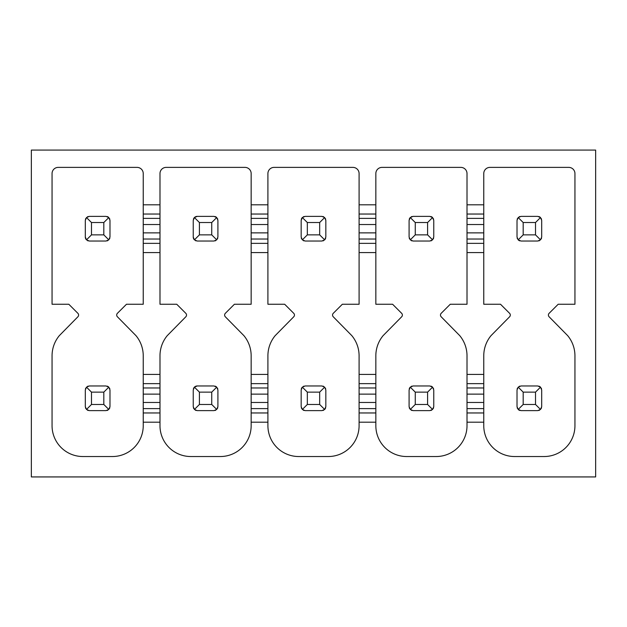 <?xml version="1.0" encoding="UTF-8"?>
<svg xmlns="http://www.w3.org/2000/svg" width="627" height="627" viewBox="0 0 627 627"><rect width="100%" height="100%" fill="white"/><g stroke="black" fill="none" stroke-linecap="round" stroke-linejoin="round"><path stroke-width="0.94" d="M595.65 150.072L595.65 476.928L31.35 476.928L31.35 150.072L595.65 150.072M159.987 422.198L159.987 425.694A30.833 30.833 0 0 0 190.82 456.534L220.328 456.534A30.833 30.833 0 0 0 251.161 425.694L251.161 422.198L267.909 422.198L267.909 425.694A30.833 30.833 0 0 0 298.742 456.534L328.258 456.534A30.833 30.833 0 0 0 359.091 425.694L359.091 422.198L375.839 422.198L375.839 425.694A30.833 30.833 0 0 0 406.672 456.534L436.18 456.534A30.833 30.833 0 0 0 467.013 425.694L467.013 422.198L483.762 422.198L483.762 425.694A30.833 30.833 0 0 0 514.595 456.534L544.111 456.534A30.833 30.833 0 0 0 574.943 425.694L574.943 355.658A31.656 31.656 0 0 0 567.709 335.68L549.111 316.784A2.469 2.469 0 0 1 549.119 313.312L558.187 304.252L574.943 304.252L574.943 173.554A6.168 6.168 0 0 0 568.775 167.385L489.93 167.385A6.168 6.168 0 0 0 483.762 173.554L483.762 214.042L467.013 214.042L467.013 173.554A6.168 6.168 0 0 0 460.853 167.385L382 167.385A6.168 6.168 0 0 0 375.839 173.554L375.839 214.042L359.091 214.042L359.091 173.554A6.168 6.168 0 0 0 352.923 167.385L274.077 167.385A6.168 6.168 0 0 0 267.909 173.554L267.909 214.042L251.161 214.042L251.161 173.554A6.168 6.168 0 0 0 245 167.385L166.147 167.385A6.168 6.168 0 0 0 159.987 173.554L159.987 214.042L143.238 214.042L143.238 173.554A6.168 6.168 0 0 0 137.07 167.385L58.225 167.385A6.168 6.168 0 0 0 52.057 173.554L52.057 304.252L68.813 304.252L77.881 313.312A2.469 2.469 0 0 1 77.889 316.784L59.291 335.68A31.562 31.562 0 0 0 52.057 355.658L52.057 425.694A30.833 30.833 0 0 0 82.889 456.534L112.405 456.534A30.833 30.833 0 0 0 143.238 425.694L143.238 422.198L159.987 422.198L159.987 383.646L143.238 383.646L143.238 355.658A31.656 31.656 0 0 0 136.004 335.68L117.406 316.784A2.469 2.469 0 0 1 117.414 313.312L126.482 304.252L143.238 304.252L143.238 252.595L159.987 252.595L159.987 304.252L176.743 304.252L185.804 313.312A2.469 2.469 0 0 1 185.819 316.784L167.221 335.68A31.562 31.562 0 0 0 159.987 355.658L159.987 383.646M467.013 374.405L467.013 355.658A31.656 31.656 0 0 0 459.779 335.68L441.181 316.784A2.469 2.469 0 0 1 441.196 313.312L450.257 304.252L467.013 304.252L467.013 252.595L483.762 252.595L483.762 304.252L500.518 304.252L509.586 313.312A2.469 2.469 0 0 1 509.594 316.784L490.996 335.68A31.562 31.562 0 0 0 483.762 355.658L483.762 383.646L467.013 383.646L467.013 374.405L483.762 374.405M359.091 374.405L359.091 355.658A31.656 31.656 0 0 0 351.857 335.68L333.258 316.784A2.469 2.469 0 0 1 333.266 313.312L342.334 304.252L359.091 304.252L359.091 252.595L375.839 252.595L375.839 304.252L392.596 304.252L401.656 313.312A2.469 2.469 0 0 1 401.672 316.784L383.073 335.68A31.562 31.562 0 0 0 375.839 355.658L375.839 383.646L359.091 383.646L359.091 374.405L375.839 374.405M251.161 374.405L251.161 355.658A31.656 31.656 0 0 0 243.927 335.68L225.328 316.784A2.469 2.469 0 0 1 225.344 313.312L234.404 304.252L251.161 304.252L251.161 252.595L267.909 252.595L267.909 304.252L284.666 304.252L293.734 313.312A2.469 2.469 0 0 1 293.742 316.784L275.143 335.68A31.562 31.562 0 0 0 267.909 355.658L267.909 383.646L251.161 383.646L251.161 374.405L267.909 374.405M483.762 422.198L483.762 383.646M483.762 355.658L483.762 425.694M483.762 412.958L467.013 412.958L467.013 383.646M467.013 412.958L467.013 422.198M467.013 425.694L467.013 355.658M375.839 422.198L375.839 383.646M375.839 355.658L375.839 425.694M375.839 412.958L359.091 412.958L359.091 383.646M359.091 412.958L359.091 422.198M359.091 425.694L359.091 355.658M267.909 422.198L267.909 383.646M267.909 355.658L267.909 425.694M267.909 412.958L251.161 412.958L251.161 383.646M251.161 412.958L251.161 422.198M251.161 425.694L251.161 355.658M159.987 355.658L159.987 425.694M159.987 412.958L143.238 412.958L143.238 383.646M143.238 412.958L143.238 422.198M143.238 425.694L143.238 355.658M159.987 214.042L159.987 243.354L143.238 243.354L143.238 214.042M143.238 243.354L143.238 252.595M159.987 243.354L159.987 252.595M267.909 214.042L267.909 243.354L251.161 243.354L251.161 214.042M251.161 243.354L251.161 252.595M267.909 243.354L267.909 252.595M375.839 214.042L375.839 243.354L359.091 243.354L359.091 214.042M359.091 243.354L359.091 252.595M375.839 243.354L375.839 252.595M483.762 214.042L483.762 243.354L467.013 243.354L467.013 214.042M467.013 243.354L467.013 252.595M483.762 243.354L483.762 252.595M517.181 388.842A4.005 4.005 0 0 1 517.471 388.121M519.172 386.42A4.005 4.005 0 0 1 519.893 386.13M519.893 410.473A4.005 4.005 0 0 1 518.192 409.462L521.029 410.63L537.676 410.63L540.513 409.462L541.689 406.625L541.689 389.97L540.513 387.141L537.676 385.966L521.029 385.966L518.192 387.141L517.016 389.97L517.016 406.625L518.192 409.462L523.184 404.47L523.184 392.134L535.521 392.134L535.521 404.47L523.184 404.47M517.471 408.475A4.005 4.005 0 0 1 517.181 407.754M541.524 407.754A4.005 4.005 0 0 1 541.234 408.475M539.533 410.183A4.005 4.005 0 0 1 538.812 410.473M538.812 386.13A4.005 4.005 0 0 1 540.513 387.141L535.521 392.134M541.234 388.121A4.005 4.005 0 0 1 541.524 388.842M517.181 219.246A4.005 4.005 0 0 1 517.471 218.525M519.172 216.817A4.005 4.005 0 0 1 519.893 216.527M519.893 240.87A4.005 4.005 0 0 1 518.192 239.859L521.029 241.034L537.676 241.034L540.513 239.859L541.689 237.03L541.689 220.375L540.513 217.538L537.676 216.37L521.029 216.37L518.192 217.538L517.016 220.375L517.016 237.03L518.192 239.859L523.184 234.866L523.184 222.53L535.521 222.53L535.521 234.866L523.184 234.866M517.471 238.879A4.005 4.005 0 0 1 517.181 238.158M541.524 238.158A4.005 4.005 0 0 1 541.234 238.879M539.533 240.58A4.005 4.005 0 0 1 538.812 240.87M538.812 216.527A4.005 4.005 0 0 1 540.513 217.538L535.521 222.53M541.234 218.525A4.005 4.005 0 0 1 541.524 219.246M518.192 387.141L523.184 392.134M518.192 217.538L523.184 222.53M540.513 239.859L535.521 234.866M540.513 409.462L535.521 404.47M409.259 388.842A4.005 4.005 0 0 1 410.27 387.141L409.094 389.97L409.094 406.625L410.27 409.462L413.099 410.63L429.754 410.63L432.583 409.462L433.759 406.625L433.759 389.97L432.583 387.141L429.754 385.966L413.099 385.966L410.27 387.141L415.262 392.134L427.59 392.134L427.59 404.47L415.262 404.47L415.262 392.134M411.249 386.42A4.005 4.005 0 0 1 411.97 386.13M411.97 410.473A4.005 4.005 0 0 1 411.249 410.183M409.549 408.475A4.005 4.005 0 0 1 409.259 407.754M433.594 407.754A4.005 4.005 0 0 1 433.304 408.475M431.603 410.183A4.005 4.005 0 0 1 430.882 410.473M430.882 386.13A4.005 4.005 0 0 1 432.583 387.141L427.59 392.134M433.304 388.121A4.005 4.005 0 0 1 433.594 388.842M409.259 219.246A4.005 4.005 0 0 1 410.27 217.538L409.094 220.375L409.094 237.03L410.27 239.859L413.099 241.034L429.754 241.034L432.583 239.859L433.759 237.03L433.759 220.375L432.583 217.538L429.754 216.37L413.099 216.37L410.27 217.538L415.262 222.53L427.59 222.53L427.59 234.866L415.262 234.866L415.262 222.53M411.249 216.817A4.005 4.005 0 0 1 411.97 216.527M411.97 240.87A4.005 4.005 0 0 1 411.249 240.58M409.549 238.879A4.005 4.005 0 0 1 409.259 238.158M433.594 238.158A4.005 4.005 0 0 1 433.304 238.879M431.603 240.58A4.005 4.005 0 0 1 430.882 240.87M430.882 216.527A4.005 4.005 0 0 1 432.583 217.538L427.59 222.53M433.304 218.525A4.005 4.005 0 0 1 433.594 219.246M410.27 409.462L415.262 404.47M410.27 239.859L415.262 234.866M432.583 239.859L427.59 234.866M432.583 409.462L427.59 404.47M301.328 388.842A4.005 4.005 0 0 1 302.339 387.141L301.164 389.97L301.164 406.625L302.339 409.462L305.177 410.63L321.823 410.63L324.661 409.462L325.836 406.625L325.836 389.97L324.661 387.141L321.823 385.966L305.177 385.966L302.339 387.141L307.332 392.134L319.668 392.134L319.668 404.47L307.332 404.47L307.332 392.134M303.319 386.42A4.005 4.005 0 0 1 304.04 386.13M304.04 410.473A4.005 4.005 0 0 1 303.319 410.183M301.618 408.475A4.005 4.005 0 0 1 301.328 407.754M325.672 407.754A4.005 4.005 0 0 1 324.661 409.462L319.668 404.47M323.681 410.183A4.005 4.005 0 0 1 322.96 410.473M322.96 386.13A4.005 4.005 0 0 1 323.681 386.42M325.382 388.121A4.005 4.005 0 0 1 325.672 388.842M301.328 219.246A4.005 4.005 0 0 1 302.339 217.538L301.164 220.375L301.164 237.03L302.339 239.859L305.177 241.034L321.823 241.034L324.661 239.859L325.836 237.03L325.836 220.375L324.661 217.538L321.823 216.37L305.177 216.37L302.339 217.538L307.332 222.53L319.668 222.53L319.668 234.866L307.332 234.866L307.332 222.53M303.319 216.817A4.005 4.005 0 0 1 304.04 216.527M304.04 240.87A4.005 4.005 0 0 1 303.319 240.58M301.618 238.879A4.005 4.005 0 0 1 301.328 238.158M325.672 238.158A4.005 4.005 0 0 1 324.661 239.859L319.668 234.866M323.681 240.58A4.005 4.005 0 0 1 322.96 240.87M322.96 216.527A4.005 4.005 0 0 1 323.681 216.817M325.382 218.525A4.005 4.005 0 0 1 325.672 219.246M302.339 409.462L307.332 404.47M324.661 387.141L319.668 392.134M324.661 217.538L319.668 222.53M302.339 239.859L307.332 234.866M193.406 388.842A4.005 4.005 0 0 1 197.246 385.966L213.901 385.966L216.73 387.141L211.738 392.134L211.738 404.47L199.41 404.47L199.41 392.134L211.738 392.134M196.118 410.473A4.005 4.005 0 0 1 195.397 410.183M193.696 408.475A4.005 4.005 0 0 1 193.406 407.754M217.741 407.754A4.005 4.005 0 0 1 217.451 408.475M215.751 410.183A4.005 4.005 0 0 1 215.03 410.473M215.03 386.13A4.005 4.005 0 0 1 216.73 387.141L217.906 389.97L217.906 406.625L216.73 409.462L211.738 404.47M217.451 388.121A4.005 4.005 0 0 1 217.741 388.842M193.406 219.246A4.005 4.005 0 0 1 197.246 216.37L213.901 216.37L216.73 217.538L211.738 222.53L211.738 234.866L199.41 234.866L199.41 222.53L211.738 222.53M196.118 240.87A4.005 4.005 0 0 1 195.397 240.58M199.41 234.866L194.417 239.859A4.005 4.005 0 0 1 193.241 237.03L194.417 239.859L197.246 241.034L213.901 241.034L216.73 239.859L217.906 237.03L217.906 220.375L216.73 217.538A4.005 4.005 0 0 0 215.03 216.527M217.741 238.158A4.005 4.005 0 0 1 217.451 238.879M215.751 240.58A4.005 4.005 0 0 1 215.03 240.87M217.451 218.525A4.005 4.005 0 0 1 217.741 219.246M216.73 409.462L213.901 410.63L197.246 410.63L194.417 409.462L193.241 406.625L193.241 389.97L194.417 387.141L199.41 392.134M194.417 409.462L199.41 404.47M197.246 385.966L194.417 387.141M193.241 237.03L193.241 220.375L194.417 217.538L199.41 222.53M197.246 216.37L194.417 217.538M216.73 239.859L211.738 234.866M85.476 388.842A4.005 4.005 0 0 1 85.766 388.121M87.466 386.42A4.005 4.005 0 0 1 88.188 386.13M88.188 410.473A4.005 4.005 0 0 1 87.466 410.183M85.766 408.475A4.005 4.005 0 0 1 85.476 407.754M109.819 407.754A4.005 4.005 0 0 1 109.529 408.475M107.828 410.183A4.005 4.005 0 0 1 107.107 410.473M107.107 386.13A4.005 4.005 0 0 1 108.808 387.141L105.971 385.966L89.324 385.966L86.487 387.141L85.311 389.97L85.311 406.625L86.487 409.462L89.324 410.63L105.971 410.63L108.808 409.462L109.984 406.625L109.984 389.97L108.808 387.141L103.816 392.134L103.816 404.47L91.479 404.47L91.479 392.134L103.816 392.134M109.529 388.121A4.005 4.005 0 0 1 109.819 388.842M85.476 219.246A4.005 4.005 0 0 1 85.766 218.525M87.466 216.817A4.005 4.005 0 0 1 88.188 216.527M88.188 240.87A4.005 4.005 0 0 1 87.466 240.58M108.808 239.859L103.816 234.866L91.479 234.866L86.487 239.859A4.005 4.005 0 0 1 85.311 237.03L86.487 239.859L89.324 241.034L105.971 241.034L108.808 239.859L109.984 237.03L109.984 220.375L108.808 217.538L105.971 216.37L89.324 216.37L86.487 217.538L85.311 220.375L85.311 237.03M109.819 238.158A4.005 4.005 0 0 1 109.529 238.879M107.828 240.58A4.005 4.005 0 0 1 107.107 240.87M107.107 216.527A4.005 4.005 0 0 1 108.808 217.538L103.816 222.53L103.816 234.866M109.529 218.525A4.005 4.005 0 0 1 109.819 219.246M86.487 387.141L91.479 392.134M86.487 409.462L91.479 404.47M86.487 217.538L91.479 222.53L103.816 222.53M91.479 234.866L91.479 222.53M108.808 409.462L103.816 404.47M467.013 204.802L483.762 204.802M359.091 204.802L375.839 204.802M251.161 204.802L267.909 204.802M143.238 204.802L159.987 204.802M143.238 374.405L159.987 374.405M483.762 408.624L467.013 408.624M375.839 408.624L359.091 408.624M267.909 408.624L251.161 408.624M159.987 408.624L143.238 408.624M159.987 239.028L143.238 239.028M159.987 232.868L143.238 232.868M159.987 224.537L143.238 224.537M159.987 218.376L143.238 218.376M267.909 239.028L251.161 239.028M267.909 232.868L251.161 232.868M267.909 224.537L251.161 224.537M267.909 218.376L251.161 218.376M375.839 239.028L359.091 239.028M375.839 232.868L359.091 232.868M375.839 224.537L359.091 224.537M375.839 218.376L359.091 218.376M483.762 239.028L467.013 239.028M483.762 232.868L467.013 232.868M483.762 224.537L467.013 224.537M483.762 218.376L467.013 218.376M159.987 387.972L143.238 387.972M159.987 394.132L143.238 394.132M159.987 402.463L143.238 402.463M267.909 387.972L251.161 387.972M267.909 394.132L251.161 394.132M267.909 402.463L251.161 402.463M375.839 387.972L359.091 387.972M375.839 394.132L359.091 394.132M375.839 402.463L359.091 402.463M483.762 387.972L467.013 387.972M483.762 394.132L467.013 394.132M483.762 402.463L467.013 402.463"/></g></svg>
